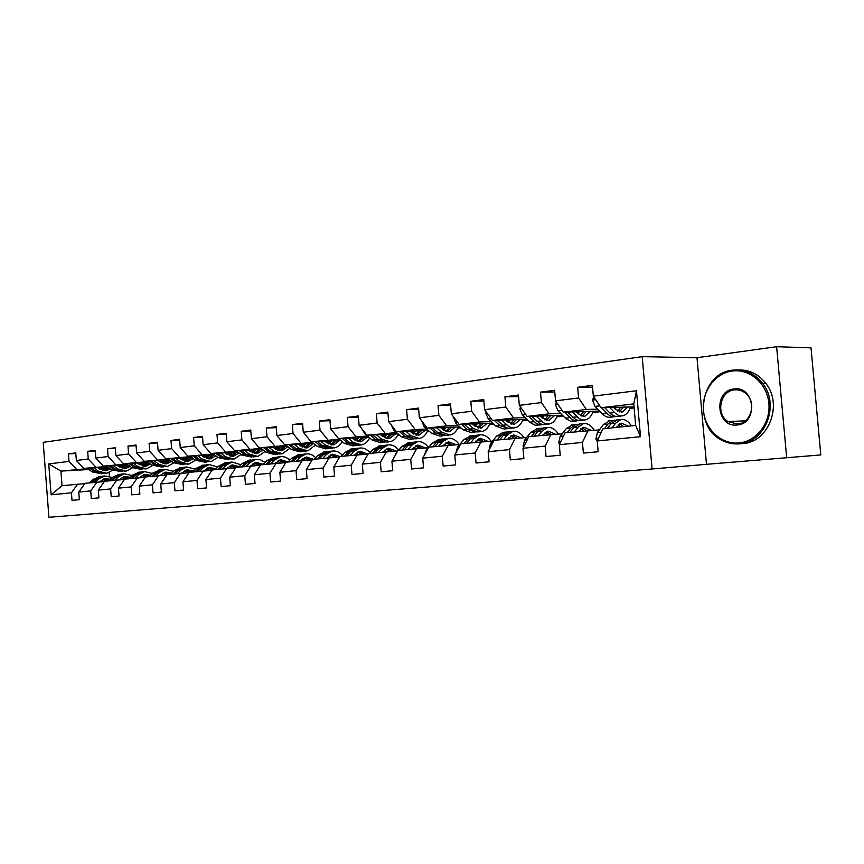 <?xml version="1.0" encoding="UTF-8"?>
<svg xmlns="http://www.w3.org/2000/svg" width="864" height="864" viewBox="0 0 864 864"><rect width="100%" height="100%" fill="white"/><g stroke="black" fill="none" stroke-linecap="round" stroke-linejoin="round"><path stroke-width="1.3" d="M706.482 464.314L820.8 454.928L811.015 347.846L776.617 346.712L696.989 357.718L642.19 356.648L652.082 468.979L706.482 464.314L696.989 357.718M642.19 356.648L43.2 442.346L48.913 517.288L652.082 468.979M592.553 387.18L577.67 387.299L578.599 397.969L555.53 400.831L554.623 390.312L540.518 392.159L541.415 402.592L519.329 405.346L518.443 395.042L504.932 396.814L505.807 407.03L484.618 409.666L483.764 399.578L470.804 401.274L471.658 411.275L451.332 413.802L450.5 403.92L438.059 405.551L438.88 415.357L419.364 417.787L418.554 408.1L406.609 409.666L407.408 419.278L388.649 421.61L387.86 412.106L376.369 413.618L377.147 423.036L359.1 425.282L358.333 415.973L347.285 417.42L348.041 426.665L330.674 428.825L329.918 419.688L319.28 421.07L320.015 430.153L303.286 432.238L302.562 423.263L292.302 424.602L293.026 433.512L276.901 435.521L276.188 426.708L266.296 428.004L266.998 436.752L251.446 438.685L250.754 430.034L241.207 431.276L241.898 439.873L226.876 441.742L226.206 433.242L216.983 434.441L217.663 442.897L203.159 444.701L202.5 436.342L193.601 437.497L194.249 445.802L180.241 447.552L179.593 439.333L170.986 440.456L171.634 448.621L158.09 450.306L157.453 442.228L149.126 443.308L149.753 451.343L136.652 452.974L136.037 445.025L127.98 446.072L128.596 453.978L115.906 455.555L115.301 447.736L107.503 448.751L108.108 456.527L95.818 458.06L95.224 450.36L87.674 451.343L88.258 459L76.356 460.48L75.773 452.898L68.45 453.859L69.034 461.398L48.74 463.914L51.095 494.802L62.024 485.73L84.791 483.624M577.67 387.299L592.391 385.376L593.33 396.133L636.476 390.755L640.516 436.687L597.229 440.953L598.169 451.732L583.373 453.092L582.444 442.411L559.31 444.69L560.218 455.231L546.059 456.548L545.162 446.094L523.001 448.276L523.876 458.59L510.311 459.853L509.436 449.615L488.192 451.71L489.046 461.808L476.032 463.018L475.189 452.984L454.799 455.004L455.63 464.897L443.135 466.052L442.314 456.224L422.734 458.158L423.544 467.867L411.545 468.979L410.746 459.346L391.932 461.203L392.72 470.718L381.175 471.776L380.398 462.337L362.308 464.119L363.074 473.45L351.972 474.476L351.205 465.21L333.785 466.927L334.541 476.086L323.849 477.079L323.104 467.986L306.331 469.638L307.055 478.624L296.762 479.585L296.039 470.653L279.86 472.252L280.573 481.075L270.648 481.993L269.935 473.224L254.34 474.768L255.031 483.44L245.452 484.326L244.76 475.708L229.705 477.198L230.386 485.708L221.141 486.572L220.46 478.105L205.924 479.542L206.593 487.912L197.651 488.743L196.992 480.416L182.941 481.81L183.589 490.039L174.96 490.838L174.312 482.652L160.726 483.991L161.363 492.091L153.004 492.869L152.377 484.823L139.234 486.119L139.86 494.078L131.771 494.824L131.155 486.907L118.433 488.171L119.048 496.001L111.218 496.724L110.614 488.938L98.302 490.147L98.896 497.869L91.314 498.56L90.72 490.903L78.786 492.08L79.369 499.673L72.014 500.342L71.442 492.804L51.095 494.802M599.627 411.08L563.263 412.171L586.3 409.46L597.737 409.147M614.812 408.661L615.546 408.64M630.072 408.24L632.556 408.164L629.986 408.456M599.389 429.872L565.045 432.821L559.31 444.69M586.3 409.46L578.599 397.969M563.263 412.171L555.53 400.831M582.444 442.411L588.114 430.391M562.464 415.26L527.094 416.416L549.169 413.824L560.66 413.467M577.217 412.949L578.686 412.906M592.758 412.474L595.966 412.376L592.639 412.754M562.259 433.76L528.822 436.633L523.001 448.276M549.169 413.824L541.415 402.592M527.094 416.416L519.329 405.346M545.162 446.094L550.93 434.311M526.846 419.278L492.415 420.476L513.583 417.992L525.118 417.614M541.188 417.074L543.326 416.999M556.967 416.545L560.833 416.416L556.826 416.88M526.673 437.486L494.1 440.284L488.192 451.71M513.583 417.992L505.807 407.03M492.415 420.476L484.618 409.666M509.436 449.615L515.3 438.059M492.674 423.133L459.14 424.386L479.455 421.999L491.022 421.589M506.639 421.027L509.382 420.93M522.612 420.455L527.094 420.293L522.45 420.833M492.534 441.061L460.771 443.794L454.799 455.004M479.455 421.999L471.658 411.275M459.14 424.386L451.332 413.802M475.189 452.984L481.118 441.644M459.864 426.848L427.183 428.134L446.699 425.844L458.276 425.401M473.461 424.829L476.766 424.699M489.618 424.213L493.657 424.062M475.06 426.254L475.74 426.2M493.733 424.127L489.434 424.624M459.756 444.496L428.771 447.152L422.734 458.158M446.699 425.844L438.88 415.357M427.183 428.134L419.364 417.787M442.314 456.224L448.319 445.1M428.339 430.434L396.468 431.741L415.228 429.538L426.816 429.073M441.58 428.49L445.403 428.328M457.888 427.831L460.814 427.723M443.102 429.829L444.398 429.775M461.009 427.896L457.682 428.274M428.252 447.79L398.023 450.392L391.932 461.203M415.228 429.538L407.408 419.278M396.468 431.741L388.649 421.61M410.746 459.346L416.804 448.416M398.023 433.879L366.919 435.197L396.554 432.605M410.929 432L415.228 431.827M427.367 431.32L429.246 431.244M412.387 433.264L414.266 433.188M429.548 431.514L427.14 431.784M397.688 450.976L368.431 453.503L362.308 464.119M384.966 433.08L377.147 423.036M366.919 435.197L359.1 425.282M380.398 462.337L386.5 451.602M368.842 437.195L338.483 438.534L367.438 435.996M381.434 435.391L386.176 435.186M397.98 434.678L398.898 434.635M382.828 436.579L385.247 436.471M399.298 434.992L397.742 435.175M368.118 454.054L339.952 456.494L333.785 466.927M355.86 436.504L348.041 426.665M338.483 438.534L330.674 428.825M351.205 465.21L357.35 454.669M340.74 440.402L311.083 441.752L339.39 439.268M353.03 438.664L358.171 438.437M354.37 439.776L357.275 439.646M370.181 438.34L369.403 438.426M339.649 457.024L312.52 459.378L306.331 469.638M327.823 439.787L320.015 430.153M311.083 441.752L303.286 432.238M323.104 467.986L329.281 457.618M313.654 443.491L284.677 444.852L312.347 442.422M325.652 441.817L331.171 441.558M326.938 442.865L330.307 442.714M342.144 441.569L342.09 441.569C340.146 445.133 337.522 447.26 334.238 447.93L325.739 445.392L322.466 445.759L317.239 441.472M312.228 459.875L286.081 462.164L279.86 472.252M300.812 442.962L293.026 433.512M284.677 444.852L276.901 435.521M296.039 470.653L302.238 460.469M287.539 446.472L259.211 447.844L286.276 445.468M299.257 444.852L305.111 444.571M300.499 445.856L304.29 445.673M285.79 462.64L260.572 464.843L254.34 474.768M274.774 446.008L266.998 436.752M259.211 447.844L251.446 438.685M269.935 473.224L276.167 463.212M262.332 449.356L234.619 450.727L261.122 448.405M273.791 447.79L279.958 447.487M274.979 448.729L279.158 448.524M260.291 465.296L235.958 467.435L229.705 477.198M249.642 448.956L241.898 439.873M234.619 450.727L226.876 441.742M244.76 475.708L251.003 465.858M237.989 452.142L210.87 453.514L236.822 451.235M249.188 450.619L255.658 450.306M250.344 451.526L254.88 451.289M235.678 467.867L212.177 469.94L205.924 479.542M225.385 451.807L217.663 442.897M210.87 453.514L203.159 444.701M220.46 478.105L226.714 468.407M214.477 454.842L187.92 456.203L213.343 453.978M225.428 453.362L232.157 453.028M226.541 454.216L231.412 453.967M211.918 470.34L189.205 472.349L182.941 481.81M201.949 454.55L194.249 445.802M187.92 456.203L180.241 447.552M196.992 480.416L203.245 470.88M191.743 457.445L165.737 458.806L190.642 456.624M202.457 456.019L209.434 455.652M203.537 456.829L208.721 456.559M188.946 472.738L166.979 474.692L160.726 483.991M179.302 457.218L171.634 448.621M165.737 458.806L158.09 450.306M174.312 482.652L180.565 473.267M169.744 459.972L144.266 461.322L168.685 459.184M180.241 458.579L187.445 458.201M204.228 457.315L205.978 457.229L204.368 457.412M181.289 459.356L186.754 459.065M166.73 475.06L145.487 476.95L139.234 486.119M157.399 459.788L149.753 451.343M144.266 461.322L136.652 452.974M152.377 484.823L158.63 475.567M148.457 462.413L123.487 463.763L147.442 461.668M158.738 461.063L166.147 460.663M181.948 459.821L184.669 459.68L182.164 459.961M159.754 461.797L165.478 461.495M145.249 477.306L124.686 479.142L118.433 488.171M136.199 462.272L128.596 453.978M123.487 463.763L115.906 455.555M131.155 486.907L137.408 477.803M127.85 464.778L103.367 466.117L126.857 464.065M137.916 463.471L145.53 463.061M160.38 462.251L164.02 462.046L160.672 462.434M138.899 464.173L144.871 463.849M124.448 479.477L104.533 481.259L98.302 490.147M115.668 464.681L108.108 456.527M103.367 466.117L95.818 458.06M110.614 488.938L116.856 479.963M107.881 467.078L83.862 468.407L106.92 466.398M117.752 465.804L125.528 465.372M139.504 464.605L143.996 464.357L139.86 464.832M118.703 466.474L124.902 466.128M104.306 481.583L85.007 483.311L78.786 492.08M95.785 467.014L88.258 459M83.862 468.407L76.356 460.48M90.72 490.903L96.952 482.058M88.841 469.53L60.912 471.107L87.588 468.655M98.204 468.061L106.142 467.618M119.286 466.884L124.459 466.592L119.707 467.143M105.3 468.601L99.436 468.925M76.518 469.271L69.034 461.398M62.024 485.73L60.912 471.107L48.74 463.914M71.442 492.804L77.663 484.088M786.694 457.866L776.617 346.712M109.134 472.554L109.426 476.237M597.229 440.953L602.856 428.846L635.666 425.39L633.776 403.898L601.02 407.743L634.036 406.847M632.556 408.164L634.111 407.7M595.966 412.376L600.145 411.62M560.833 416.416L563.09 415.886M382.903 436.633L383.724 436.536M354.521 439.906L356.4 439.69M327.186 443.048L330.037 442.724M300.812 446.094L304.268 445.694M275.357 449.021L279.104 448.589M250.787 451.85L254.804 451.386M227.977 454.691L231.304 454.097M205.978 457.229L208.58 456.71M184.669 459.68L186.592 459.248M164.02 462.046L165.294 461.7M143.996 464.357L144.666 464.076M640.516 436.687L635.666 425.39M633.776 403.898L636.476 390.755M601.02 407.743L593.33 396.133M124.546 466.387L119.016 466.7M75.816 453.514L68.45 453.859M95.278 450.997L87.674 451.343M143.975 464.152L139.234 464.411M115.355 448.405L107.503 448.751M163.998 461.84L160.099 462.056M136.091 445.727L127.98 446.072M184.648 459.464L181.656 459.626M157.507 442.962L149.126 443.308M205.967 457.013L203.936 457.121M179.658 440.1L170.986 440.456M227.956 454.475L226.973 454.529M202.565 437.152L193.601 437.497M226.271 434.095L216.983 434.441M250.819 430.931L241.207 431.276M276.264 427.658L266.296 428.004M302.638 424.256L292.302 424.602M330.005 420.746L319.28 421.07M358.43 417.096L347.285 417.42M387.958 413.305L376.369 413.618M428.987 431.006L427.486 431.071M427.691 430.574L428.404 430.488M418.662 409.363L406.609 409.666M460.544 427.475L458.006 427.572M458.233 427.043L459.832 426.859M450.608 405.281L438.059 405.551M493.398 423.814L489.726 423.954M489.964 423.371L491.605 423.176M483.883 401.026L470.804 401.274M527.072 420.034L522.731 420.185M522.979 419.548L524.653 419.353M518.573 396.598L504.932 396.814M560.812 416.146L557.075 416.275M557.345 415.573L559.051 415.368M554.764 391.986L540.518 392.159M595.933 412.096L592.866 412.193M593.147 411.426L594.896 411.221M632.524 407.884L630.18 407.948M630.482 407.106L632.275 406.901M102.762 470.48L106.488 467.154M86.994 468.234L92.297 471.928L101.747 473.818M93.625 467.867L98.431 471.236L106.769 473.256L112.525 470.297M97.61 467.651L99.446 468.936L106.402 470.621L110.376 468.839M89.51 468.094L94.619 471.668L103.086 473.656M108.4 467.446L103.972 470.696M105.57 473.386L96.088 471.496L91.098 468.007M104.728 470.74L109.231 468.029M99.392 481.896L105.149 478.591L110.236 479.261M95.332 482.231L99.014 478.829L104.728 475.956L112.19 477.446M89.197 482.868L92.88 479.488L99.792 476.496M102.632 479.412L106.088 481.097M92.988 482.468L96.671 479.088L103.594 476.086M109.21 480.222L104.49 478.732M102.254 476.237L95.202 479.239L91.519 482.63M103.766 478.937L108.421 480.848M732.37 371.012C714.895 373.172 701.633 391.63 703.436 410.486C704.992 429.376 721.289 444.647 738.828 442.984C756.389 441.612 770.785 422.971 768.874 403.326C767.232 383.659 749.801 368.561 732.37 371.012M739.346 443.837C733.482 444.323 727.898 443.243 722.596 440.597C692.269 427.14 699.797 372.87 732.726 370.127C744.714 368.95 754.726 373.41 762.75 383.508C780.149 405.086 765.094 442.886 739.346 443.837M733.979 388.984C755.028 385.538 758.484 423.781 737.208 424.969C716.396 427.853 713.081 390.647 733.979 388.984M737.564 424.062C750.395 423.457 756.691 403.844 746.939 394.502C743.396 390.949 739.249 389.405 734.497 389.858C720.133 390.863 715.457 413.996 727.974 421.6L737.564 424.062M738.504 369.932C749.509 369.716 758.646 374.231 765.914 383.486C783.281 405 768.247 442.67 742.543 443.621L741.215 443.718M122.234 468.223L125.885 464.886M106.304 465.966L111.64 469.735L121.198 471.647M113.141 465.588L117.968 469.012L126.338 471.074L132.278 467.921M117.148 465.361L118.994 466.679L125.971 468.396L130.162 466.43M108.896 465.815L114.037 469.454L122.558 471.485M128.056 464.929L123.476 468.461M125.129 471.215L115.56 469.282L110.538 465.728M124.254 468.526L128.93 465.556M142.301 465.901L145.886 462.553M126.22 463.612L131.598 467.456L141.253 469.411M133.272 463.234L138.121 466.722L146.524 468.828L152.658 465.437M137.29 463.018L139.147 464.357L146.146 466.106L150.563 463.936M128.898 463.471L134.071 467.176L142.636 469.249M148.252 462.424L143.586 466.16M145.314 468.968L135.637 467.003L130.583 463.374M144.396 466.236L149.256 462.985M118.962 479.833L124.729 476.485L130.054 477.284M114.869 480.168L118.562 476.734L124.297 473.818L131.987 475.47M108.54 480.838L112.234 477.414L119.167 474.379M122.116 477.371L125.496 479.056M112.46 480.427L116.154 476.993L123.088 473.947M128.963 478.31L124.027 476.636M121.727 474.109L114.631 477.155L110.938 480.589M123.282 476.863L127.904 478.796M139.158 477.695L144.914 474.325L150.487 475.254M135.043 478.051L138.737 474.563L144.482 471.614L152.399 473.44M128.509 478.742L132.203 475.265L139.147 472.198M142.214 475.254L145.508 476.95M132.548 478.31L136.242 474.822L143.197 471.755M149.332 476.356L144.18 474.487M141.815 471.917L134.676 474.995L130.982 478.472M143.413 474.725L147.992 476.69M163.026 463.504L166.525 460.134M146.783 461.192L152.194 465.124L161.957 467.111M154.062 460.804L158.933 464.357L167.357 466.506L173.696 462.866M158.09 460.588L159.959 461.948L166.979 463.752L171.623 461.344M149.537 461.041L154.742 464.832L163.372 466.938M168.966 460.004L164.354 463.795M166.147 466.646L156.362 464.648L151.286 460.955M165.175 463.871L170.23 460.318M184.41 461.009L187.823 457.65M168.005 458.687L173.459 462.704L183.33 464.735M175.532 458.287L180.425 461.905L188.87 464.119L195.415 460.188L205.405 462.272M179.572 458.082L181.44 459.475L188.482 461.311L193.352 458.654M170.856 458.536L176.094 462.402L184.766 464.551M190.35 457.52L185.782 461.333M187.65 464.249L177.768 462.208L172.67 458.438M186.646 461.419L191.873 457.542M206.507 458.438L209.822 455.08M189.94 456.095L195.426 460.199L198.158 459.896L206.874 462.089M197.716 455.695L202.63 459.389L211.097 461.635L217.858 457.402M201.766 455.49L203.645 456.905L210.708 458.784L215.806 455.846M212.436 454.939L207.932 458.806M209.876 461.776L199.886 459.702L194.756 455.846M208.818 458.903L214.088 454.853M192.888 455.944L198.158 459.896M160.002 475.481L165.748 472.09L171.58 473.18M155.855 475.859L159.559 472.316L165.316 469.336L173.48 471.344M149.105 476.572L152.809 473.04L159.775 469.94M162.95 473.083L166.525 475.07M153.284 476.129L156.989 472.597L163.955 469.487M170.338 474.336L164.981 472.262M162.54 469.649L155.369 472.77L151.664 476.302M164.182 472.511L168.718 474.509M181.537 473.202L187.272 469.778L193.363 471.042M177.358 473.602L181.062 470.005L186.829 466.981L195.242 469.206M170.381 474.336L174.096 470.75L181.073 467.608M184.367 470.848L187.812 472.813M174.701 473.882L178.405 470.286L185.382 467.143M191.797 472.079L186.451 469.962M183.946 467.316L176.731 470.47L173.027 474.055M185.641 470.232L190.123 472.262M203.785 470.848L209.498 467.402L215.87 468.86M199.573 471.269L203.278 467.618L209.045 464.551L217.728 467.014M192.37 472.025L196.074 468.385L203.062 465.21M206.485 468.536L209.79 470.47M196.819 471.55L200.534 467.91L207.522 464.713M213.948 469.746L208.645 467.597M206.053 464.897L198.806 468.094L195.091 471.733M207.803 467.878L212.22 469.93M226.778 468.407L232.481 464.929L239.134 466.614M222.534 468.85L226.249 465.145L232.027 462.035L240.97 464.767M215.093 469.627L218.808 465.944L225.796 462.715M229.349 466.16L232.513 468.05M219.704 469.141L223.409 465.448L230.407 462.218M236.855 467.338L231.574 465.145M228.906 462.402L221.627 465.642L217.912 469.336M230.699 465.448L235.462 467.878M250.549 465.901L256.241 462.38L263.196 464.324M246.305 466.344L250.009 462.586L255.787 459.443L260.561 459.81L265 462.467M238.594 467.154L242.309 463.417L249.296 460.145M253.001 463.698L255.992 465.556M243.367 466.657L247.072 462.899L254.07 459.626M260.561 464.875L255.29 462.607M252.536 459.821L245.225 463.104L241.51 466.852M254.394 462.942L259.049 465.372M275.152 463.309L280.843 459.745L288.068 461.959L291.816 458.093L298.804 454.734M270.896 463.763L274.601 459.94L280.368 456.754C283.792 456.224 286.956 457.348 289.872 460.112M262.926 464.605L266.63 460.804L273.618 457.488M277.474 461.171L280.292 462.964M267.862 464.076L271.566 460.274L278.554 456.948M285.455 462.65L279.839 459.994M276.988 457.153L269.644 460.48L265.939 464.281M278.91 460.339L283.457 462.769M300.629 460.631L306.31 457.013L313.546 459.281M296.374 461.084L300.078 457.207L305.834 453.967C309.388 453.427 312.649 454.669 315.63 457.693M302.81 458.557L305.435 460.274M293.22 461.408L296.924 457.542L303.912 454.172M310.792 459.961L305.251 457.272M302.314 454.388L300.704 454.529L294.937 457.758L291.244 461.624M304.29 457.661L308.707 460.091M327.024 457.855L332.694 454.183L339.941 456.516M322.78 458.309L326.462 454.367L332.219 451.084C335.902 450.522 339.271 451.904 342.317 455.231M314.215 459.205L317.909 455.285L324.886 451.883M329.054 455.857L331.474 457.499M319.518 458.644L323.201 454.712L330.178 451.3M337.025 457.175L331.592 454.464M328.547 451.516L326.905 451.656L321.149 454.939L317.455 458.86M330.588 454.885L334.876 457.294M354.402 454.982L360.061 451.246L367.762 454.075M350.168 455.425L353.84 451.418L359.575 448.092C363.398 447.52 366.876 449.064 369.986 452.714M341.28 456.354L344.952 452.369L351.918 448.924M356.27 453.071L358.463 454.604M346.777 455.782L350.449 451.786L357.404 448.319M364.219 454.28L358.884 451.559M355.741 448.546L354.056 448.686L348.322 452.012L344.639 456.008M357.858 452.002L361.984 454.41M382.806 451.991L388.444 448.211L396.101 451.073M378.583 452.434L382.234 448.362L387.958 444.982C391.932 444.398 395.518 446.126 398.682 450.144M365.299 458.935L366.952 456.073M369.36 453.406L373.021 449.356L379.955 445.856M384.502 450.198L386.446 451.613M375.062 452.801L378.724 448.74L385.657 445.23M392.418 451.267L387.212 448.546M383.951 445.468L382.234 445.608L376.51 448.978L372.848 453.038M386.143 449.032L390.107 451.397M412.312 448.891L417.917 445.046L425.509 447.941M408.1 449.334L411.728 445.187L417.42 441.763C421.567 441.169 425.25 443.092 428.479 447.541M394.243 457.078L397.224 451.796M398.509 450.338L402.16 446.224L409.061 442.67M413.813 447.228L415.541 448.546M404.438 449.712L408.078 445.586L414.979 442.022M421.686 448.146L416.61 445.414M413.23 442.271L411.469 442.411L405.778 445.835L402.138 449.96M415.508 445.943L419.278 448.276M442.962 445.662L448.535 441.763L456.062 444.69M438.772 446.105L442.379 441.893L448.027 438.415C452.228 437.821 455.944 439.852 459.184 444.517M424.494 454.961L426.082 450.306L428.728 447.25M428.803 447.152L432.421 442.962L439.29 439.366M444.269 444.161L445.759 445.37M434.97 446.504L438.577 442.303L445.446 438.696M452.088 444.895L447.163 442.163M443.653 438.955L441.85 439.085L436.19 442.562L432.583 446.753M446.018 442.746L449.582 445.036M474.844 442.314L480.362 438.35L487.814 441.299M470.664 442.746L474.25 438.469L479.855 434.927C484.013 434.333 487.706 436.406 490.925 441.137M456.041 452.66L457.607 447.044L463.892 439.582L470.718 435.931M475.924 441.007L477.166 442.066M466.711 443.167L470.297 438.89L477.112 435.229M483.678 441.515L478.926 438.782M475.276 435.51L473.429 435.629L467.813 439.16L464.227 443.426M477.738 439.43L481.075 441.655M508.01 438.826L513.497 434.797L520.841 437.778M503.874 439.258L507.416 434.894L512.978 431.309C517.082 430.715 520.744 432.821 523.951 437.616M489.067 450.014L490.406 443.653L496.638 436.061L503.41 432.356M508.864 437.767L509.836 438.631M499.759 439.69L503.302 435.337L510.062 431.633M516.542 437.994L511.963 435.283M508.183 431.924L506.293 432.043L500.71 435.618L497.167 439.96M510.732 435.985L513.896 438.199M229.338 455.782L232.556 452.412M212.609 453.427L218.138 457.618L228.226 459.734M220.655 453.017L225.58 456.775L234.068 459.086L241.045 454.496M224.705 452.812L226.595 454.259L233.669 456.181L239.015 452.93M215.665 453.265L220.957 457.304L229.716 459.54M235.256 452.282L230.818 456.181M232.848 459.216L222.75 457.099L217.588 453.168M231.736 456.289L236.963 452.196M252.958 453.017L256.068 449.669M236.066 450.652L241.628 454.95L251.813 457.11M244.393 450.241L249.329 454.075L257.818 456.44L265.021 451.472M248.443 450.047L250.344 451.516L257.418 453.481L263.002 449.885M239.22 450.5L244.544 454.615L253.346 456.905M258.854 449.528L254.48 453.46M256.608 456.57L254.891 456.764L246.391 454.41L241.218 450.403M255.431 453.589L260.626 449.442M277.387 450.155L280.379 446.818M260.334 447.79L265.939 452.185L274.439 454.583L276.232 454.388M268.952 447.368L273.91 451.278L282.409 453.697L289.829 448.308M273.013 447.174L274.914 448.686L281.999 450.695L287.831 446.71M263.596 447.628L268.952 451.84L277.798 454.183M283.273 446.677L278.975 450.652M281.189 453.838L279.364 454.043L270.864 451.624L265.669 447.53M279.958 450.792L285.098 446.591M302.692 447.185L305.554 443.869M285.466 444.809L291.103 449.323L299.603 451.786L301.514 451.57M294.397 444.398L299.354 448.384L307.865 450.868L315.511 445.003M298.458 444.204L300.359 445.748L307.454 447.811L313.438 443.502M288.846 444.658L294.224 448.967L303.113 451.364M308.545 443.729L304.333 447.736M306.644 450.997L304.711 451.213L296.212 448.74L290.995 444.55M305.359 447.898L310.435 443.642M307.886 437.854L310.208 440.672M328.892 444.096L331.625 440.813M311.504 441.731L317.174 446.364L325.685 448.88L327.704 448.654M320.771 441.31L325.739 445.392M324.821 441.126L326.732 442.703L333.817 444.82L339.8 440.446M315.014 441.569L320.414 445.997L329.335 448.438M334.724 440.672L330.61 444.712M333.018 448.06L330.977 448.286L322.466 445.759M331.668 444.895L336.679 440.586M334.562 433.663L338.44 438.491M356.065 440.878L358.636 437.648M338.504 438.534L344.207 443.286L352.706 445.867L354.856 445.63M348.116 438.113L353.084 442.282L361.584 444.884C365.018 444.172 367.718 441.839 369.673 437.897M352.166 437.929L354.078 439.549L361.163 441.72L367.114 437.27M342.144 438.372L347.566 442.908L356.519 445.403M361.854 437.508L357.836 441.569M360.364 445.014L358.204 445.262L349.704 442.66L344.444 438.275M358.938 441.785L363.884 437.422M362.394 429.451L364.727 433.696L372.254 440.1L380.743 442.746L383.011 442.498M384.242 437.53L386.651 434.365M376.499 434.797L381.467 439.052L389.945 441.731C393.552 440.953 396.317 438.404 398.25 434.074M380.527 434.624L382.45 436.266L389.524 438.502L395.453 433.987M370.3 435.056L375.743 439.7L384.718 442.26M389.988 434.214L386.089 438.307M388.735 441.86L386.435 442.12L377.957 439.452L372.686 434.959M387.234 438.556L392.105 434.128M391.381 425.142L393.844 430.25L401.371 436.784L409.838 439.506L412.247 439.247M413.489 434.03L415.724 430.952M405.972 431.352L410.94 435.704L419.396 438.448C423.058 437.648 425.833 434.992 427.745 430.456M409.99 431.179L411.912 432.864L418.964 435.154L424.861 430.574M399.524 431.611L404.989 436.374L413.996 438.988M419.191 430.801L415.422 434.916M418.198 438.577L415.757 438.847L407.29 436.115L402.019 431.514M416.61 435.197L421.384 430.715M421.664 420.822L424.105 426.665L431.622 433.35L440.057 436.147L442.616 435.866M443.869 430.38L445.921 427.399M436.601 427.766L441.558 432.216L449.993 435.035C453.632 434.236 456.397 431.536 458.276 426.913M440.608 427.604L442.519 429.332L449.55 431.687L455.414 427.032M429.905 428.026L435.38 432.918L444.409 435.596M449.518 427.259L445.889 431.384M448.794 435.175L446.202 435.467L437.767 432.648L432.486 427.928M447.131 431.708L451.796 427.172M453.276 416.448L455.576 422.939L463.061 429.775L471.474 432.648L474.185 432.346M475.448 426.557L477.295 423.706M468.45 424.04L473.407 428.598L481.799 431.503C485.417 430.693 488.16 427.939 490.018 423.241M472.446 423.889L474.358 425.66L481.356 428.08L487.177 423.338M461.484 424.3L466.981 429.332L476.01 432.065M481.043 423.565L477.554 427.702M480.611 431.633L477.857 431.935L469.465 429.052L464.173 424.192M478.85 428.08L483.408 423.479M486.205 411.858L485.795 413.24L488.322 419.051L495.785 426.049L504.144 429.008L507.028 428.695M508.291 422.539L509.922 419.872M501.617 420.163L508.864 426.589L511.877 427.788L514.901 427.81C518.486 427 521.197 424.202 523.033 419.407M505.57 420.023L507.492 421.837L514.436 424.321L520.204 419.504M494.359 420.412L499.856 425.585L508.896 428.393M513.821 419.731L510.505 423.868M513.713 427.95L508.993 428.404L505.948 427.669L497.156 420.314M511.855 424.289L516.294 419.645M520.517 407.041L519.901 409.072L522.428 415.012L530.41 422.69L535.162 425.196L541.22 424.883M542.495 418.316L543.888 415.865M536.155 416.113L543.37 422.712L546.372 423.943L549.353 423.976C552.917 423.155 555.595 420.314 557.399 415.422M540.086 415.984L541.987 417.852L548.899 420.412L554.602 415.519M528.584 416.362L536.393 423.5L540.011 424.818L543.143 424.57M547.949 415.735L544.817 419.85M548.186 424.105L543.305 424.58L540.281 423.824L531.511 416.264M546.232 420.347L550.519 415.649M542.57 435.186L547.992 431.093L555.228 434.095M538.466 435.618L541.955 431.179L547.463 427.54C551.513 426.946 555.131 429.084 558.328 433.944M523.552 447.163L523.087 446.245L524.578 440.122L530.734 432.389L537.44 428.63M543.164 434.419L543.834 435.056M534.168 436.072L537.678 431.644L544.363 427.874M550.757 434.322L546.372 431.633M542.441 428.188L540.497 428.296L534.978 431.935L531.479 436.352M545.098 432.421L548.068 434.603M556.308 401.987L555.466 404.73L557.971 410.8L565.92 418.673L570.629 421.232L576.85 420.919M578.124 413.867L579.258 411.685M572.173 411.901L579.334 418.662L582.314 419.936L585.274 419.98C588.794 419.159 591.43 416.254 593.201 411.275M576.061 411.782L577.962 413.705L584.798 416.34L590.436 411.361M564.278 412.139L572.659 419.828L575.651 420.854L578.826 420.574M583.87 416.448L584.798 416.34M586.148 411.545L582.044 416.232M583.502 411.566L580.565 415.66M584.107 420.109L579.053 420.595L576.061 419.818L567.324 412.052M578.588 431.395L583.945 427.237L591.052 430.261M574.528 431.827L577.973 427.302L583.405 423.608C587.39 423.014 590.965 425.185 594.14 430.11M559.537 444.226L558.738 442.681L560.185 436.45L566.266 428.566L572.897 424.753M570.046 432.292L573.502 427.788L580.122 423.965M586.462 430.574L582.239 427.842M578.146 424.3L576.148 424.397L570.694 428.09L567.238 432.594M580.921 428.728L583.664 430.866M593.676 396.652L592.564 400.194L595.069 406.404L602.402 413.932C605.048 416.588 607.77 417.668 610.556 417.161L614.012 416.783M615.276 409.147L616.14 407.333M609.757 407.506L614.606 412.538C617.252 415.217 619.963 416.308 622.728 415.811C626.206 414.979 628.808 412.031 630.536 406.944M613.591 407.398L615.481 409.363L622.253 412.085L627.804 407.02M601.506 407.722L607.025 413.402C609.671 416.07 612.382 417.15 615.157 416.653L616.032 416.416M622.901 408.067L623.192 407.138M620.568 407.214L617.846 411.253M621.583 415.93L618.084 416.329C615.308 416.826 612.598 415.746 609.952 413.078L604.692 407.635M619.402 411.934L623.365 407.138M598.104 403.337L599.94 406.102M616.172 427.442L621.443 423.22L628.344 426.168M612.155 427.864L615.546 423.263L620.903 419.504C624.737 418.921 628.204 421.038 631.325 425.855M597.283 441.515L595.933 438.977L597.348 432.605L603.331 424.58L609.865 420.714M607.489 428.36L610.88 423.76L617.404 419.882M623.7 426.654L619.65 423.889M615.384 420.25L613.332 420.336L607.954 424.084L604.552 428.663M618.278 424.894L620.773 426.956M94.619 471.668L92.297 471.928M98.431 471.236L96.088 471.496M96.671 479.088L99.014 478.829M92.88 479.488L95.202 479.239M114.037 469.454L111.64 469.735M117.968 469.012L115.56 469.282M134.071 467.176L131.598 467.456M138.121 466.722L135.637 467.003M116.154 476.993L118.562 476.734M112.234 477.414L114.631 477.155M136.242 474.822L138.737 474.563M132.203 475.265L134.676 474.995M154.742 464.832L152.194 465.124M158.933 464.357L156.362 464.648M176.094 462.402L173.459 462.704M180.425 461.905L177.768 462.208M202.63 459.389L199.886 459.702M156.989 472.597L159.559 472.316M152.809 473.04L155.369 472.77M178.405 470.286L181.062 470.005M174.096 470.75L176.731 470.47M200.534 467.91L203.278 467.618M196.074 468.385L198.806 468.094M223.409 465.448L226.249 465.145M218.808 465.944L221.627 465.642M247.072 462.899L250.009 462.586M242.309 463.417L245.225 463.104M271.566 460.274L274.601 459.94M266.63 460.804L269.644 460.48M296.924 457.542L300.078 457.207M291.816 458.093L294.937 457.758M323.201 454.712L326.462 454.367M317.909 455.285L321.149 454.939M350.449 451.786L353.84 451.418M344.952 452.369L348.322 452.012M378.724 448.74L382.234 448.362M373.021 449.356L376.51 448.978M408.078 445.586L411.728 445.187M402.16 446.224L405.778 445.835M395.777 453.438L396.328 453.384M438.577 442.303L442.379 441.893M432.421 442.962L436.19 442.562M426.082 450.306L427.108 450.198M470.297 438.89L474.25 438.469M463.892 439.582L467.813 439.16M457.607 447.044L459.119 446.893M503.302 435.337L507.416 434.894M496.638 436.061L500.71 435.618M490.406 443.653L492.458 443.448M220.957 457.304L218.138 457.618M225.58 456.775L222.75 457.099M244.544 454.615L241.628 454.95M249.329 454.075L246.391 454.41M268.952 451.84L265.939 452.185M273.91 451.278L270.864 451.624M294.224 448.967L291.103 449.323M299.354 448.384L296.212 448.74M320.414 445.997L317.174 446.364M347.566 442.908L344.207 443.286M353.084 442.282L349.704 442.66M375.743 439.7L372.254 440.1M381.467 439.052L377.957 439.452M365.656 433.588L364.727 433.696M404.989 436.374L401.371 436.784M410.94 435.704L407.29 436.115M395.194 430.088L393.844 430.25M435.38 432.918L431.622 433.35M441.558 432.216L437.767 432.648M425.909 426.449L424.105 426.665M453.708 417.031L453.092 417.107M466.981 429.332L463.061 429.775M473.407 428.598L469.465 429.052M457.866 422.658L455.576 422.939M486.994 412.96L485.838 413.1M499.856 425.585L495.785 426.049M506.552 424.829L502.448 425.293M491.152 418.716L488.322 419.051M521.694 408.715L519.944 408.931M534.103 421.697L529.859 422.183M541.08 420.908L536.792 421.394M525.83 414.612L522.428 415.012M523.152 446.375L523.984 446.288M537.678 431.644L541.955 431.179M530.734 432.389L534.978 431.935M524.578 440.122L527.213 439.852M557.885 404.287L555.509 404.579M569.786 417.636L565.358 418.144M577.066 416.815L572.594 417.323M562 410.324L557.971 410.8M558.803 442.822L560.282 442.67M573.502 427.788L577.973 427.302M566.266 428.566L570.694 428.09M560.185 436.45L563.458 436.104M595.674 399.665L592.607 400.043M607.025 413.402L602.402 413.932M614.606 412.538L609.952 413.078M599.692 405.864L595.069 406.404M596.009 439.106L598.19 438.89M610.88 423.76L615.546 423.263M603.331 424.58L607.954 424.084M597.348 432.605L601.301 432.194M105.397 470.729L106.402 470.621M104.728 475.956L102.384 476.215M100.915 476.377L98.582 476.636M765.914 383.486L762.75 383.508M727.974 421.6L745.373 420.822M124.967 468.515L125.971 468.396M145.141 466.225L146.146 466.106M124.297 473.818L121.878 474.088M120.355 474.25L117.958 474.509M144.482 471.614L141.988 471.884M140.422 472.057L137.938 472.327M165.974 463.86L166.979 463.752M187.477 461.419L188.482 461.311M209.693 458.903L210.708 458.784M165.316 469.336L162.734 469.616M161.114 469.789L158.566 470.07M186.829 466.981L184.162 467.273M182.498 467.456L179.852 467.748M209.045 464.551L206.302 464.854M204.574 465.037L201.841 465.34M232.027 462.035L229.187 462.348M227.394 462.542L224.575 462.856M255.787 459.443L252.85 459.756M250.992 459.961L248.076 460.285M280.368 456.754L277.333 457.078M275.422 457.294L272.398 457.618M305.834 453.967L302.692 454.313M300.704 454.529L297.572 454.864M332.219 451.084L328.957 451.44M326.905 451.656L323.654 452.012M359.575 448.092L356.184 448.459M354.056 448.686L350.698 449.053M387.958 444.982L384.437 445.37M382.234 445.608L378.745 445.986M417.42 441.763L413.77 442.163M411.469 442.411L407.851 442.811M448.027 438.415L444.236 438.826M441.85 439.085L438.091 439.495M479.855 434.927L475.913 435.359M473.429 435.629L469.519 436.061M512.978 431.309L508.874 431.762M506.293 432.043L502.211 432.486M232.654 456.3L233.669 456.181M256.414 453.6L257.418 453.481M280.984 450.814L281.999 450.695M306.439 447.919L307.454 447.811M332.813 444.928L333.817 444.82M360.148 441.828L361.163 441.72M388.508 438.61L389.524 438.502M417.96 435.272L418.964 435.154M448.556 431.795L449.55 431.687M480.362 428.188L481.356 428.08M513.454 424.44L514.436 424.321M547.916 420.52L548.899 420.412M547.463 427.54L543.186 428.004M540.497 428.296L536.252 428.76M583.405 423.608L578.956 424.094M576.148 424.397L571.72 424.883M621.302 412.193L622.253 412.085M620.903 419.504L616.259 420.012M613.332 420.336L608.71 420.833"/></g></svg>
